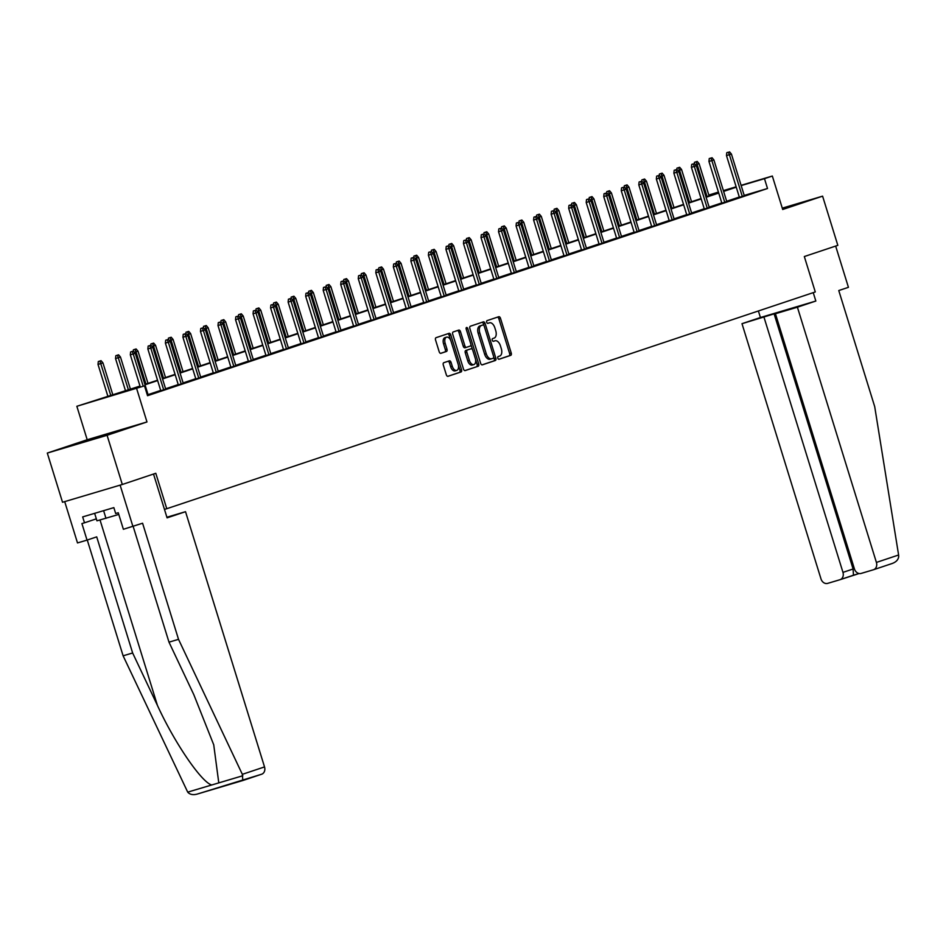 <?xml version="1.0" encoding="UTF-8"?>
<svg xmlns="http://www.w3.org/2000/svg" width="946" height="946" viewBox="0 0 946 946"><rect width="100%" height="100%" fill="white"/><g stroke="black" fill="none" stroke-linecap="round" stroke-linejoin="round"><path stroke-width="1.42" d="M497.821 358.179A1.419 0.816 73.4 0 0 498.991 359.267A1.419 0.816 73.4 0 0 499.015 359.267L510.734 355.353A2.022 1.159 73.4 0 0 511.242 353.047L500.481 318.282A2.022 1.159 73.4 0 0 498.79 316.709L487.048 320.635A1.419 0.816 73.4 0 0 486.693 322.243A1.419 0.816 73.4 0 0 487.876 323.343A1.419 0.816 73.4 0 0 487.888 323.343L489.401 322.834A6.468 3.725 73.4 0 1 489.472 322.811A6.468 3.725 73.4 0 1 494.853 327.836L495.751 330.733A6.468 3.725 73.4 0 1 494.131 338.089L492.618 338.597A1.419 0.816 73.4 0 0 492.263 340.205A1.419 0.816 73.4 0 0 493.434 341.305A1.419 0.816 73.4 0 0 493.445 341.305L494.971 340.797A6.468 3.725 73.4 0 1 495.03 340.773A6.468 3.725 73.4 0 1 500.41 345.798L501.309 348.696A6.468 3.725 73.4 0 1 499.689 356.063L498.175 356.559A1.419 0.816 73.4 0 0 497.821 358.179M107.205 434.604L79.263 443.106L107.205 434.604M782.496 208.865L790.631 206.122L782.366 208.439M443.792 362.696A2.022 1.159 73.4 0 0 443.296 364.99L446.311 374.746A2.022 1.159 73.4 0 0 447.99 376.319L461.033 371.955A2.022 1.159 73.4 0 0 461.542 369.661L450.769 334.896A2.022 1.159 73.4 0 0 449.09 333.323A2.022 1.159 73.4 0 0 449.078 333.335L436.059 337.675A2.022 1.159 73.4 0 0 435.55 339.981L439.192 351.758A2.022 1.159 73.4 0 0 440.871 353.331L446.465 351.463A2.022 1.159 73.4 0 0 446.973 349.169L445.164 343.315A5.404 3.11 73.4 0 1 446.571 337.154A5.404 3.11 73.4 0 1 451.065 341.352L458.148 364.234A5.404 3.11 73.4 0 1 456.741 370.406A5.404 3.11 73.4 0 1 452.247 366.208L451.065 362.401A2.022 1.159 73.4 0 0 449.385 360.828A2.022 1.159 73.4 0 0 449.374 360.828L443.792 362.696M122.306 484.482L62.531 502.267L47.3 453.063L107.075 435.29L122.306 484.482L155.794 473.284L166.768 508.712L815.286 291.959L804.325 256.543L837.825 245.345L822.594 196.153L782.697 209.492L772.338 176.039L764.474 178.664L767.513 188.502L147.541 395.7L144.49 385.862L76.851 406.283L139.996 386.063M107.075 435.29L146.973 421.951L136.626 388.499M480.627 363.288A2.022 1.159 73.4 0 0 482.306 364.849A2.022 1.159 73.4 0 0 482.33 364.849L495.337 360.497A2.022 1.159 73.4 0 0 495.846 358.191L485.085 323.426A2.022 1.159 73.4 0 0 483.406 321.853L470.363 326.216A2.022 1.159 73.4 0 0 469.855 328.51L480.627 363.288M464.888 370.607L478.191 366.232L465.172 370.584A2.022 1.159 73.4 0 1 465.148 370.584L465.172 370.584M457.438 330.532A2.022 1.159 73.4 0 1 458.869 332.129L460.477 331.644A2.022 1.159 73.4 0 0 458.798 330.083L453.205 331.951A2.022 1.159 73.4 0 0 452.708 334.245L463.469 369.011A2.022 1.159 73.4 0 0 465.148 370.584M460.477 331.644L464.853 345.751A2.022 1.159 73.4 0 0 466.532 347.312A2.022 1.159 73.4 0 0 466.544 347.312L470.245 346.07A2.022 1.159 73.4 0 0 470.753 343.776L466.201 329.102A1.419 0.816 73.4 0 1 466.579 327.482A1.419 0.816 73.4 0 1 467.75 328.581L478.688 363.926A2.022 1.159 73.4 0 1 478.191 366.232M822.594 196.153L782.271 208.144M164.474 509.386L166.768 508.712M767.513 188.502L744.218 195.432M739.311 197.04L726.682 201.262M721.774 202.905L709.145 207.127M704.238 208.759L691.609 212.98M686.713 214.624L674.072 218.845M669.177 220.477L656.536 224.699M651.64 226.342L639.011 230.564M634.104 232.196L621.475 236.417M616.567 238.061L603.938 242.282M599.043 243.926L586.402 248.148M581.506 249.779L568.877 254.001M563.97 255.645L551.341 259.866M546.433 261.498L533.804 265.72M528.909 267.363L516.268 271.585M511.372 273.217L498.731 277.438M493.836 279.082L481.207 283.303M476.299 284.935L463.67 289.157M458.763 290.8L446.134 295.022M441.238 296.666L428.597 300.887M423.702 302.519L411.072 306.74M406.165 308.384L393.536 312.606M388.629 314.238L376 318.459M371.104 320.103L358.463 324.324M353.568 325.956L340.927 330.178M336.031 331.821L323.402 336.043M318.495 337.675L305.865 341.896M300.958 343.54L288.329 347.761M283.433 349.405L270.793 353.627M265.897 355.258L253.268 359.48M248.36 361.124L235.731 365.345M230.824 366.977L218.195 371.199M213.299 372.842L200.658 377.064M195.763 378.696L183.122 382.917M178.226 384.561L165.597 388.782M160.69 390.414L148.061 394.636M739.394 197.324L744.313 195.716M721.857 203.189L726.776 201.581M704.332 209.042L709.24 207.446M686.796 214.908L691.703 213.299M669.26 220.761L674.179 219.165M651.723 226.626L656.642 225.018M634.198 232.48L639.106 230.883M616.662 238.345L621.569 236.737M599.125 244.198L604.033 242.602M581.589 250.063L586.508 248.455M564.053 255.928L568.972 254.32M546.528 261.782L551.435 260.185M528.991 267.647L533.899 266.039M511.455 273.5L516.374 271.904M493.918 279.366L498.838 277.757M476.394 285.219L481.301 283.623M458.857 291.084L463.765 289.476M441.321 296.938L446.228 295.341M423.784 302.803L428.704 301.195M406.248 308.668L411.167 307.06M388.723 314.521L393.631 312.925M371.187 320.387L376.094 318.778M353.65 326.24L358.569 324.644M336.114 332.105L341.033 330.497M318.589 337.959L323.497 336.362M301.053 343.824L305.96 342.216M283.516 349.677L288.424 348.081M265.98 355.542L270.899 353.934M248.443 361.396L253.362 359.799M230.919 367.261L235.826 365.664M213.382 373.126L218.29 371.518M195.846 378.979L200.765 377.383M178.309 384.845L183.228 383.236M160.785 390.698L165.692 389.102M148.155 394.955L147.41 395.322M146.973 421.951L87.198 439.736L47.3 453.063M87.198 439.736L76.851 406.283M708.814 195.065L718.428 192.073M140.114 386.441L120.26 393.075L144.49 385.862M736.26 187.202L723.631 191.423M718.735 193.067L706.094 197.288M701.199 198.92L688.558 203.142M683.662 204.785L671.033 209.007M666.126 210.639L653.497 214.86M648.589 216.504L635.96 220.725M631.065 222.357L618.424 226.579M613.528 228.223L600.899 232.444M595.992 234.076L583.363 238.309M578.455 239.941L565.826 244.163M560.931 245.806L548.29 250.028M543.394 251.66L530.753 255.881M525.858 257.525L513.229 261.746M508.321 263.378L495.692 267.6M490.785 269.243L478.156 273.465M473.26 275.097L460.619 279.318M455.724 280.962L443.095 285.184M438.187 286.815L425.558 291.037M420.651 292.681L408.022 296.902M403.126 298.546L390.485 302.767M385.59 304.399L372.949 308.621M368.053 310.264L355.424 314.486M350.517 316.118L337.888 320.339M332.98 321.983L320.351 326.204M315.456 327.836L302.815 332.058M297.919 333.702L285.29 337.923M280.383 339.555L267.753 343.776M262.846 345.42L250.217 349.642M245.31 351.285L232.681 355.507M227.785 357.139L215.144 361.36M210.249 363.004L197.619 367.225M192.712 368.857L180.083 373.079M175.176 374.722L162.546 378.944M157.651 380.576L145.01 384.797M764.474 178.664L741.179 185.593M723.371 190.595L736.142 186.8M741.096 185.333L772.338 176.039M723.513 191.045L728.928 189.235L723.453 190.867M718.511 192.334L708.861 195.207M144.892 384.431L157.533 380.209M162.428 378.566L175.069 374.344M179.965 372.7L192.594 368.479M197.501 366.847L210.13 362.625M215.038 360.982L227.667 356.76M232.562 355.128L245.203 350.907M250.099 349.263L262.728 345.042M267.635 343.41L280.264 339.188M285.172 337.545L297.801 333.323M302.696 331.691L315.337 327.47M320.233 325.826L332.874 321.605M337.769 319.961L350.398 315.739M355.306 314.107L367.935 309.886M372.842 308.242L385.471 304.021M390.367 302.389L403.008 298.167M407.903 296.524L420.532 292.302M425.44 290.67L438.069 286.449M442.976 284.805L455.605 280.584M460.501 278.952L473.142 274.73M478.037 273.087L490.678 268.865M495.574 267.221L508.203 263M513.11 261.368L525.74 257.146M530.647 255.503L543.276 251.281M548.172 249.649L560.812 245.428M565.708 243.784L578.337 239.563M583.244 237.931L595.874 233.709M600.781 232.066L613.41 227.844M618.306 226.212L630.947 221.991M635.842 220.347L648.483 216.126M653.379 214.482L666.008 210.26M670.915 208.628L683.544 204.407M688.452 202.763L701.081 198.542M705.976 196.91L718.617 192.688M493.493 341.234A6.468 3.725 73.4 0 0 493.422 341.258A6.468 3.725 73.4 0 0 493.351 341.281L494.971 340.797M487.923 323.272A6.468 3.725 73.4 0 0 487.864 323.296A6.468 3.725 73.4 0 0 487.793 323.319L489.401 322.834M498.779 359.291L509.114 355.826A2.022 1.159 73.4 0 0 509.622 353.532L498.861 318.767A2.022 1.159 73.4 0 0 497.43 317.17M483.985 325.59L483.465 323.91A2.022 1.159 73.4 0 0 482.046 322.314M482.046 364.872L493.729 360.97A2.022 1.159 73.4 0 0 494.238 358.676L493.741 357.103M493.292 358.191A1.419 0.816 73.4 0 0 493.646 356.583L484.198 326.063A1.419 0.816 73.4 0 0 483.028 324.963A1.419 0.816 73.4 0 0 483.004 324.975L481.408 325.507A6.468 3.725 73.4 0 0 479.788 332.874L486.244 353.733A6.468 3.725 73.4 0 0 491.624 358.747A6.468 3.725 73.4 0 0 491.695 358.735L493.292 358.191M491.553 358.771L490.075 359.208A6.468 3.725 73.4 0 1 490.004 359.232A6.468 3.725 73.4 0 1 484.636 354.206L478.179 333.347A6.468 3.725 73.4 0 1 479.788 325.992L481.396 325.448A1.419 0.816 73.4 0 0 481.408 325.448A1.419 0.816 73.4 0 0 481.396 325.448L483.004 324.975M458.869 332.129L463.233 346.224A2.022 1.159 73.4 0 0 464.912 347.797A2.022 1.159 73.4 0 0 464.935 347.797L466.508 347.324M470.883 344.391L472.539 349.76M475.531 359.409L477.08 364.411L478.688 363.926M469.382 360.379A5.404 3.11 73.4 0 0 473.875 364.577A5.404 3.11 73.4 0 0 475.282 358.404L472.787 350.339A2.022 1.159 73.4 0 0 471.108 348.778A2.022 1.159 73.4 0 0 471.084 348.778L467.383 350.02A2.022 1.159 73.4 0 0 466.875 352.314L469.382 360.379L467.762 360.864A5.404 3.11 73.4 0 0 472.255 365.061L473.875 364.577M467.762 360.864L465.266 352.799A2.022 1.159 73.4 0 1 465.775 350.493L469.464 349.263M476.571 366.705A2.022 1.159 73.4 0 0 477.08 364.411M456.741 370.406L455.132 370.891A5.404 3.11 73.4 0 1 450.639 366.693L449.456 362.874A2.022 1.159 73.4 0 0 448.026 361.277M446.571 337.154L444.963 337.627A5.404 3.11 73.4 0 0 443.556 343.8L445.164 343.315M440.623 353.355L444.857 351.947A2.022 1.159 73.4 0 0 445.353 349.642L443.556 343.8M450.71 340.383L449.161 335.369A2.022 1.159 73.4 0 0 447.73 333.772M447.742 376.342L459.413 372.44A2.022 1.159 73.4 0 0 459.922 370.146L458.408 365.239M697.214 161.435L694.47 162.298L697.214 161.435L699.094 163.658L697.072 164.332L707.04 196.555M696.079 161.813L697.072 164.332L695.511 164.793M699.094 163.658L709.074 195.881M694.329 163.587L694.47 162.298M728.396 152.2L726.776 152.684L728.396 152.2L729.39 154.718L731.412 154.044L744.336 195.822M742.314 196.496L729.39 154.718L726.481 155.582L739.429 197.418M726.776 152.684L726.481 155.582M731.412 154.044L729.52 151.833M94.635 513.347L96.953 520.832L118.782 514.423M103.611 510.674L105.987 518.373M758.396 310.974L760.43 317.525L741.995 323.686L785.558 310.359L775.436 313.729L854.439 568.96A6.184 5.061 -108.5 0 0 861.12 573.43L873.395 569.776A6.184 5.061 -108.5 0 0 873.525 569.729A6.184 5.061 -108.5 0 0 876.41 562.421L898.605 555.006L898.7 556.532C898.322 559.713 896.122 562.042 892.113 563.52L873.655 569.681M898.605 555.006L874.707 406.65L838.771 290.552L848.432 287.324L835.661 246.066M741.995 323.686L820.998 578.917A6.184 5.061 -108.5 0 0 827.679 583.375L839.953 579.721A6.184 5.061 -108.5 0 0 840.083 579.673A6.184 5.061 -108.5 0 0 842.969 572.377L853.091 568.995L853.469 575.203L840.214 579.638M763.966 317.147L842.969 572.377M775.436 313.729L797.407 307.202L876.41 562.421M760.43 317.525L815.842 301.041L797.407 307.202M813.241 292.645L815.842 301.041M774.088 313.765L853.091 568.995L854.333 568.617M873.525 569.729L892.113 563.52M242.826 780.521L242.342 774.336L178.522 639.33L142.586 523.221L123.382 529.287L118.262 512.756L115.684 513.524L113.851 507.624L82.669 516.906L84.501 522.807L81.912 523.576L87.032 540.107L96.705 536.867L132.641 652.977L123.11 655.815L187.71 792.133C189.815 794.534 192.937 795.196 197.075 794.12L261.64 774.23A6.184 5.061 71.5 0 1 261.51 774.266L242.874 780.497M132.641 652.977L157.438 705.432C174.549 742.835 201.569 782.413 211.75 784.979L218.786 782.886L213.725 744.786L193.788 694.612L168.991 642.157L133.15 526.378M87.032 540.107L77.501 542.933L64.706 501.617L120.118 485.132L132.913 526.449M123.11 655.815L87.269 540.024M153.524 474.041L167.087 517.852L185.522 511.691L264.525 766.922A6.184 5.061 71.5 0 1 261.64 774.23M185.522 511.691L166.898 517.237M178.522 639.33L168.991 642.157M84.501 522.807L96.338 518.846M679.677 167.3L676.934 168.151L679.677 167.3L681.558 169.511L679.535 170.197L689.516 202.409M678.554 167.679L679.535 170.197L677.986 170.658M681.558 169.511L691.538 201.735M676.804 169.44L676.934 168.151M662.141 173.165L659.397 174.017L662.141 173.165L664.033 175.377L661.999 176.051L671.979 208.274M661.018 173.532L661.999 176.051L660.45 176.512M664.033 175.377L674.001 207.6M659.267 175.306L659.397 174.017M710.86 158.065L709.252 158.55L710.86 158.065L711.853 160.584L713.875 159.898L726.8 201.675M724.778 202.361L711.853 160.584L708.944 161.447L721.893 203.284M709.252 158.55L708.944 161.447M713.875 159.898L711.983 157.686M693.323 163.918L691.715 164.403L693.323 163.918L694.317 166.437L696.339 165.763L709.275 207.541M707.253 208.215L694.317 166.437L691.408 167.3L704.356 209.137M691.715 164.403L691.408 167.3M696.339 165.763L694.447 163.552M644.604 179.019L641.861 179.882L644.604 179.019L646.496 181.23L644.474 181.916L654.443 214.127M643.481 179.397L644.474 181.916L642.913 182.377M646.496 181.23L656.465 213.453M641.731 181.159L641.861 179.882M627.068 184.884L624.336 185.735L627.068 184.884L628.96 187.095L626.938 187.769L636.906 219.992M625.945 185.25L626.938 187.769L625.377 188.23M628.96 187.095L638.928 219.318M624.194 187.024L624.336 185.735M609.543 190.737L606.8 191.6L609.543 190.737L611.423 192.96L609.401 193.634L619.382 225.846M608.42 191.116L609.401 193.634L607.84 194.096M611.423 192.96L621.404 225.172M606.67 192.878L606.8 191.6M675.799 169.783L674.179 170.268L675.799 169.783L676.78 172.302L678.802 171.628L691.739 213.394M689.717 214.08L676.78 172.302L673.871 173.165L686.82 215.002M674.179 170.268L673.871 173.165M678.802 171.628L676.922 169.405M658.262 175.649L656.642 176.122L658.262 175.649L659.244 178.155L661.278 177.481L674.202 219.259M672.18 219.933L659.244 178.155L656.347 179.019L669.295 220.856M656.642 176.122L656.347 179.019M661.278 177.481L659.386 175.27M640.726 181.502L639.106 181.987L640.726 181.502L641.719 184.021L643.741 183.347L656.666 225.124M654.644 225.798L641.719 184.021L638.81 184.884L651.759 226.721M639.106 181.987L638.81 184.884M643.741 183.347L641.849 181.124M592.007 196.602L589.263 197.454L592.007 196.602L593.887 198.814L591.865 199.488L601.845 231.711M590.883 196.981L591.865 199.488L590.316 199.961M593.887 198.814L603.867 231.037M589.133 198.743L589.263 197.454M623.189 187.367L621.581 187.84L623.189 187.367L624.183 189.874L626.205 189.2L639.141 230.978M637.107 231.652L624.183 189.874L621.274 190.749L634.222 232.586M621.581 187.84L621.274 190.749M626.205 189.2L624.313 186.989M574.47 202.456L571.727 203.319L574.47 202.456L576.362 204.679L574.34 205.353L584.309 237.576M573.347 202.834L574.34 205.353L572.779 205.814M576.362 204.679L586.331 236.89M571.597 204.608L571.727 203.319M605.653 193.221L604.045 193.705L605.653 193.221L606.646 195.739L608.668 195.065L621.605 236.843M619.583 237.517L606.646 195.739L603.737 196.602L616.686 238.439M604.045 193.705L603.737 196.602M608.668 195.065L606.788 192.842M556.934 208.321L554.202 209.172L556.934 208.321L558.826 210.532L556.804 211.206L566.772 243.429M555.81 208.699L556.804 211.206L555.243 211.679M558.826 210.532L568.794 242.755M554.06 210.461L554.202 209.172M588.128 199.086L586.508 199.559L588.128 199.086L589.11 201.604L591.132 200.919L604.068 242.696M602.046 243.37L589.11 201.604L586.201 202.468L599.161 244.305M586.508 199.559L586.201 202.468M591.132 200.919L589.252 198.707M539.409 214.174L536.666 215.038L539.409 214.174L541.289 216.398L539.267 217.072L549.236 249.295M538.274 214.553L539.267 217.072L537.706 217.533M541.289 216.398L551.27 248.609M536.524 216.327L536.666 215.038M570.592 204.939L568.972 205.424L570.592 204.939L571.585 207.458L573.607 206.784L586.532 248.561M584.51 249.236L571.585 207.458L568.676 208.321L581.624 250.158M568.972 205.424L568.676 208.321M573.607 206.784L571.715 204.573M521.873 220.04L519.129 220.891L521.873 220.04L523.753 222.251L521.731 222.937L531.711 255.148M520.749 220.418L521.731 222.937L520.182 223.398M523.753 222.251L533.733 254.474M518.999 222.18L519.129 220.891M553.055 210.804L551.447 211.289L553.055 210.804L554.049 213.323L556.071 212.637L568.995 254.415M566.973 255.101L554.049 213.323L551.14 214.186L564.088 256.023M551.447 211.289L551.14 214.186M556.071 212.637L554.179 210.426M504.336 225.905L501.593 226.756L504.336 225.905L506.228 228.116L504.194 228.79L514.175 261.013M503.213 226.271L504.194 228.79L502.645 229.251M506.228 228.116L516.197 260.339M501.463 228.045L501.593 226.756M535.519 216.658L533.911 217.142L535.519 216.658L536.512 219.176L538.534 218.502L551.471 260.28M549.449 260.954L536.512 219.176L533.603 220.04L546.552 261.876M533.911 217.142L533.603 220.04M538.534 218.502L536.642 216.291M486.8 231.758L484.056 232.621L486.8 231.758L488.692 233.969L486.67 234.655L496.638 266.867M485.676 232.137L486.67 234.655L485.109 235.116M488.692 233.969L498.66 266.193M483.926 233.899L484.056 232.621M517.994 222.523L516.374 223.008L517.994 222.523L518.976 225.042L520.998 224.368L533.934 266.133M531.912 266.819L518.976 225.042L516.067 225.905L529.015 267.742M516.374 223.008L516.067 225.905M520.998 224.368L519.118 222.144M469.263 237.623L466.532 238.475L469.263 237.623L471.155 239.835L469.133 240.509L479.102 272.732M468.14 237.99L469.133 240.509L467.572 240.97M471.155 239.835L481.124 272.058M466.39 239.764L466.532 238.475M500.458 228.388L498.838 228.861L500.458 228.388L501.439 230.895L503.473 230.221L516.398 271.999M514.376 272.673L501.439 230.895L498.542 231.758L511.49 273.595M498.838 228.861L498.542 231.758M503.473 230.221L501.581 228.01M451.739 243.477L448.995 244.34L451.739 243.477L453.619 245.7L451.597 246.374L461.577 278.585M450.615 243.855L451.597 246.374L450.036 246.835M453.619 245.7L463.599 277.911M448.865 245.617L448.995 244.34M482.921 234.241L481.301 234.726L482.921 234.241L483.914 236.76L485.937 236.086L498.861 277.864M496.839 278.538L483.914 236.76L481.006 237.623L493.954 279.46M481.301 234.726L481.006 237.623M485.937 236.086L484.045 233.863M434.202 249.342L431.459 250.193L434.202 249.342L436.082 251.553L434.06 252.227L444.041 284.45M433.079 249.72L434.06 252.227L432.511 252.7M436.082 251.553L446.063 283.776M431.329 251.482L431.459 250.193M465.385 240.107L463.777 240.58L465.385 240.107L466.378 242.614L468.4 241.94L481.337 283.717M479.303 284.391L466.378 242.614L463.469 243.489L476.417 285.325M463.777 240.58L463.469 243.489M468.4 241.94L466.508 239.728M416.666 255.195L413.922 256.059L416.666 255.195L418.558 257.418L416.536 258.092L426.504 290.316M415.542 255.574L416.536 258.092L414.975 258.554M418.558 257.418L428.526 289.63M413.792 257.347L413.922 256.059M447.848 245.96L446.24 246.445L447.848 245.96L448.842 248.479L450.864 247.805L463.8 289.582M461.778 290.256L448.842 248.479L445.933 249.342L458.881 291.179M446.24 246.445L445.933 249.342M450.864 247.805L448.983 245.582M399.129 261.061L396.398 261.912L399.129 261.061L401.021 263.272L398.999 263.946L408.968 296.169M398.006 261.439L398.999 263.946L397.438 264.419M401.021 263.272L410.99 295.495M396.256 263.201L396.398 261.912M430.324 251.825L428.704 252.298L430.324 251.825L431.305 254.344L433.327 253.658L446.264 295.436M444.242 296.11L431.305 254.344L428.396 255.207L441.356 297.044M428.704 252.298L428.396 255.207M433.327 253.658L431.447 251.447M381.593 266.914L378.861 267.777L381.593 266.914L383.485 269.137L381.463 269.811L391.431 302.034M380.469 267.292L381.463 269.811L379.902 270.272M383.485 269.137L393.465 301.348M378.719 269.066L378.861 267.777M412.787 257.679L411.167 258.163L412.787 257.679L413.78 260.197L415.802 259.523L428.727 301.301M426.705 301.975L413.78 260.197L410.871 261.061L423.82 302.897M411.167 258.163L410.871 261.061M415.802 259.523L413.91 257.312M364.068 272.779L361.325 273.631L364.068 272.779L365.948 274.99L363.926 275.676L373.906 307.888M362.945 273.158L363.926 275.676L362.377 276.137M365.948 274.99L375.929 307.214M361.195 274.919L361.325 273.631M395.251 263.544L393.642 264.029L395.251 263.544L396.244 266.062L398.266 265.377L411.191 307.154M409.169 307.84L396.244 266.062L393.335 266.926L406.283 308.763M393.642 264.029L393.335 266.926M398.266 265.377L396.374 263.165M346.532 278.644L343.788 279.496L346.532 278.644L348.424 280.856L346.39 281.53L356.37 313.753M345.408 279.011L346.39 281.53L344.841 281.991M348.424 280.856L358.392 313.079M343.658 280.785L343.788 279.496M377.714 269.397L376.106 269.882L377.714 269.397L378.707 271.916L380.73 271.242L393.666 313.02M391.644 313.694L378.707 271.916L375.799 272.779L388.747 314.616M376.106 269.882L375.799 272.779M380.73 271.242L378.838 269.031M328.995 284.498L326.252 285.361L328.995 284.498L330.887 286.709L328.865 287.395L338.834 319.606M327.872 284.876L328.865 287.395L327.304 287.856M330.887 286.709L340.856 318.932M326.122 286.638L326.252 285.361M360.19 275.262L358.569 275.747L360.19 275.262L361.171 277.781L363.193 277.107L376.13 318.873M374.108 319.559L361.171 277.781L358.262 278.644L371.21 320.481M358.569 275.747L358.262 278.644M363.193 277.107L361.313 274.884M311.459 290.363L308.727 291.214L311.459 290.363L313.351 292.574L311.329 293.248L321.297 325.471M310.335 290.729L311.329 293.248L309.768 293.709M313.351 292.574L323.319 324.797M308.585 292.503L308.727 291.214M342.653 281.128L341.033 281.601L342.653 281.128L343.635 283.634L345.668 282.96L358.593 324.738M356.571 325.412L343.635 283.634L340.726 284.498L353.686 326.335M341.033 281.601L340.726 284.498M345.668 282.96L343.776 280.749M293.934 296.216L291.191 297.079L293.934 296.216L295.814 298.439L293.792 299.113L303.772 331.325M292.811 296.595L293.792 299.113L292.231 299.575M295.814 298.439L305.795 330.651M291.061 298.357L291.191 297.079M325.117 286.981L323.497 287.466L325.117 286.981L326.11 289.5L328.132 288.826L341.057 330.603M339.035 331.277L326.11 289.5L323.201 290.363L336.149 332.2M323.497 287.466L323.201 290.363M328.132 288.826L326.24 286.603M276.398 302.081L273.654 302.933L276.398 302.081L278.278 304.293L276.256 304.967L286.236 337.19M275.274 302.46L276.256 304.967L274.707 305.44M278.278 304.293L288.258 336.516M273.524 304.222L273.654 302.933M307.58 292.846L305.972 293.319L307.58 292.846L308.573 295.353L310.595 294.679L323.532 336.457M321.498 337.131L308.573 295.353L305.664 296.228L318.613 338.065M305.972 293.319L305.664 296.228M310.595 294.679L308.703 292.468M258.861 307.935L256.118 308.798L258.861 307.935L260.753 310.158L258.731 310.832L268.699 343.055M257.738 308.313L258.731 310.832L257.17 311.293M260.753 310.158L270.722 342.369M255.988 310.087L256.118 308.798M290.044 298.7L288.435 299.184L290.044 298.7L291.037 301.218L293.059 300.544L305.996 342.322M303.973 342.996L291.037 301.218L288.128 302.081L301.076 343.918M288.435 299.184L288.128 302.081M293.059 300.544L291.179 298.321M241.325 313.8L238.593 314.651L241.325 313.8L243.217 316.011L241.195 316.685L251.163 348.908M240.201 314.178L241.195 316.685L239.634 317.158M243.217 316.011L253.185 348.234M238.451 315.94L238.593 314.651M272.519 304.565L270.899 305.038L272.519 304.565L273.5 307.083L275.523 306.398L288.459 348.175M286.437 348.849L273.5 307.083L270.591 307.947L283.552 349.784M270.899 305.038L270.591 307.947M275.523 306.398L273.642 304.186M223.788 319.653L221.057 320.517L223.788 319.653L225.68 321.877L223.658 322.551L233.627 354.774M222.665 320.032L223.658 322.551L222.097 323.012M225.68 321.877L235.66 354.088M220.915 321.806L221.057 320.517M254.982 310.418L253.362 310.903L254.982 310.418L255.976 312.937L257.998 312.263L270.923 354.041M268.901 354.715L255.976 312.937L253.067 313.8L266.015 355.637M253.362 310.903L253.067 313.8M257.998 312.263L256.106 310.052M206.263 325.519L203.52 326.37L206.263 325.519L208.144 327.73L206.122 328.416L216.102 360.627M205.14 325.897L206.122 328.416L204.573 328.877M208.144 327.73L218.124 359.953M203.39 327.659L203.52 326.37M237.446 316.283L235.838 316.768L237.446 316.283L238.439 318.802L240.461 318.116L253.386 359.894M251.364 360.58L238.439 318.802L235.53 319.665L248.479 361.502M235.838 316.768L235.53 319.665M240.461 318.116L238.569 315.905M188.727 331.384L185.984 332.235L188.727 331.384L190.619 333.595L188.585 334.269L198.565 366.492M187.604 331.75L188.585 334.269L187.036 334.73M190.619 333.595L200.587 365.818M185.854 333.524L185.984 332.235M219.91 322.137L218.301 322.621L219.91 322.137L220.903 324.655L222.925 323.981L235.861 365.759M233.839 366.433L220.903 324.655L217.994 325.519L230.942 367.355M218.301 322.621L217.994 325.519M222.925 323.981L221.033 321.77M171.191 337.237L168.447 338.1L171.191 337.237L173.083 339.448L171.06 340.134L181.029 372.346M170.067 337.616L171.06 340.134L169.5 340.595M173.083 339.448L183.051 371.672M168.317 339.378L168.447 338.1M202.385 328.002L200.765 328.487L202.385 328.002L203.366 330.521L205.388 329.847L218.325 371.612M216.303 372.298L203.366 330.521L200.457 331.384L213.406 373.221M200.765 328.487L200.457 331.384M205.388 329.847L203.508 327.623M153.654 343.102L150.922 343.954L153.654 343.102L155.546 345.314L153.524 345.988L163.492 378.211M152.531 343.469L153.524 345.988L151.963 346.449M155.546 345.314L165.515 377.537M150.781 345.243L150.922 343.954M184.848 333.867L183.228 334.34L184.848 333.867L185.83 336.374L187.864 335.7L200.789 377.478M198.766 378.152L185.83 336.374L182.921 337.237L195.881 379.074M183.228 334.34L182.921 337.237M187.864 335.7L185.972 333.489M136.129 348.956L133.386 349.819L136.129 348.956L138.01 351.179L135.988 351.853L145.968 384.064M135.006 349.334L135.988 351.853L134.427 352.314M138.01 351.179L147.99 383.39M133.256 351.096L133.386 349.819M167.312 339.72L165.692 340.205L167.312 339.72L168.305 342.239L170.327 341.565L183.252 383.343M181.23 384.017L168.305 342.239L165.396 343.102L178.345 384.939M165.692 340.205L165.396 343.102M170.327 341.565L168.435 339.342M118.593 354.821L115.85 355.672L118.593 354.821L120.473 357.032L115.542 358.569L125.546 390.887M117.47 355.199L128.431 389.929M120.473 357.032L130.453 389.255M115.542 358.569L115.85 355.672M149.775 345.586L148.167 346.059L149.775 345.586L150.769 348.093L152.791 347.419L165.727 389.196M163.693 389.87L150.769 348.093L147.86 348.968L160.808 390.804M148.167 346.059L147.86 348.968M152.791 347.419L150.899 345.207M101.056 360.674L98.313 361.538L101.056 360.674L102.948 362.897L98.017 364.435L108.01 396.717M99.933 361.053L110.895 395.795M102.948 362.897L112.917 395.109M98.017 364.435L98.313 361.538M132.239 351.439L130.631 351.924L132.239 351.439L133.232 353.958L135.254 353.284L148.191 395.061M143.224 386.24L133.232 353.958L130.323 354.821L140.315 387.103M130.631 351.924L130.323 354.821M135.254 353.284L133.374 351.061M498.861 318.767L500.481 318.282M509.622 353.532L511.242 353.047M509.114 355.826L510.734 355.353M483.465 323.91L485.085 323.426M494.238 358.676L495.846 358.191M493.729 360.97L495.337 360.497M479.788 325.992L481.408 325.507M478.179 333.347L479.788 332.874M484.636 354.206L486.244 353.733M463.233 346.224L464.853 345.751M466.189 329.042L467.75 328.581M465.775 350.493L467.383 350.02M465.266 352.799L466.875 352.314M449.456 362.874L451.065 362.401M450.639 366.693L452.247 366.208M445.353 349.642L446.973 349.169M444.857 351.947L446.465 351.463M449.161 335.369L450.769 334.896M459.922 370.146L461.542 369.661M459.413 372.44L461.033 371.955M859.11 573.524L853.493 575.192M187.71 792.133L211.75 784.979M218.786 782.886L242.838 775.732M242.791 780.521L197.075 794.12M242.342 774.336L264.525 766.922M100.028 519.993L157.438 705.432M493.422 341.258L495.03 340.773M487.864 323.296L489.472 322.811M481.408 325.448L483.028 324.963M490.004 359.232L491.624 358.747M464.912 347.797L466.532 347.312M840.083 579.673L859.122 573.524"/></g></svg>
